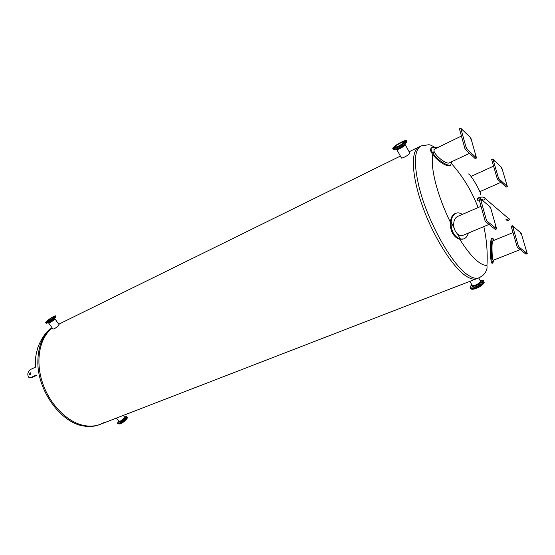 <?xml version="1.0" encoding="UTF-8"?>
<svg xmlns="http://www.w3.org/2000/svg" width="555" height="555" viewBox="0 0 555 555"><rect width="100%" height="100%" fill="white"/><g stroke="black" fill="none" stroke-linecap="round" stroke-linejoin="round"><path stroke-width="0.83" d="M103.73 422.695L100.309 424.311C95.418 426.198 90.097 426.615 84.346 425.56C67.419 422.459 49.513 404.428 42.353 382.305C35.138 360.195 39.71 337.6 52.225 328.04C39.71 337.6 35.138 360.195 42.353 382.305C49.513 404.428 67.419 422.459 84.346 425.56C90.097 426.615 95.418 426.198 100.309 424.311L99.324 424.693C94.426 426.58 89.098 426.996 83.354 425.949C61.119 422.619 38.177 391.663 37.851 363.241C37.719 346.917 42.471 335.13 52.114 327.88M478.25 200.778L477.931 200.938L477.286 198.593M431.249 148.227L430.645 148.879C430.153 150.072 430.86 151.938 432.775 154.47C431.526 161.006 432.477 170.545 435.633 183.088C438.956 195.811 443.875 208.867 450.382 222.257C450.077 226.107 450.785 229.763 452.526 233.239C454.545 236.569 456.952 238.574 459.741 239.254C466.824 250.541 473.311 258.297 479.187 262.508C482.212 264.624 484.806 265.581 486.964 265.373L486.964 265.373C487.151 267.635 486.964 269.307 486.409 270.389L485.306 272.609C484.251 274.447 482.115 276.196 478.889 277.847C476.128 278.908 472.631 278.062 468.399 275.301C452.249 265.623 427.024 220.765 418.803 185.87C413.607 163.128 414.349 149.815 421.016 145.923L428.953 144.702L431.02 145.223L434.35 147.068M466.193 276.161C470.446 278.908 473.956 279.748 476.731 278.679C473.956 279.748 470.446 278.908 466.193 276.161C452.942 267.67 433.795 237.602 422.688 206.737C411.498 175.845 410.52 150.766 418.949 146.943C410.52 150.766 411.498 175.845 422.688 206.737C433.795 237.602 452.942 267.67 466.193 276.161M59.121 324.731L58.559 325.632C55.611 328.171 53.71 329.275 52.864 328.935M409.625 152.66L409.902 153.159C408.945 155.324 399.78 159.784 401.14 157.447M409.139 151.772L421.016 145.923M29.797 377.823L31.358 377.782L36.346 375.513M30.671 373.015L30.22 374.694M36.269 375.076L30.671 377.629L29.013 377.615C27.035 374.909 27.507 372.211 30.435 369.526L35.374 367.237M30.775 373.466L29.727 374.743L29.422 374.084L30.476 372.807L30.775 373.466M459.741 239.254L462.884 239.163M468.351 233.086C467.49 236.159 465.943 238.116 463.709 238.948L460.442 239.045C457.688 238.338 455.315 236.34 453.324 233.031C451.59 229.59 450.861 225.961 451.139 222.146C451.527 217.449 453.192 214.466 456.148 213.21L455.384 213.425C452.457 214.667 450.792 217.615 450.382 222.257M456.148 213.21C458.139 212.523 460.185 212.926 462.301 214.41M489.024 224.421L463.071 235.299C461.226 236.048 459.339 235.604 457.417 233.967L455.322 231.282L454.011 227.779C453.116 222.042 454.309 218.268 457.598 216.45L481.025 206.3M490.155 208.257L489.989 207.508L490.155 208.257M495.504 227.106L495.331 226.343L495.504 227.106M486.811 220.057L486.645 219.28L486.811 220.057M481.456 200.91L481.289 200.154L481.456 200.91M490.467 207.154L496.642 228.896L486.61 220.772L480.422 198.641L490.467 207.154M486.61 220.772L485.223 221.355L495.282 229.458L496.642 228.896M485.223 221.355L479.055 199.238L480.422 198.641M432.775 154.47C437.049 160.853 447.434 167.444 450.202 165.57L450.91 164.842M451.486 161.831L450.813 164.897C448.045 166.778 437.583 160.118 433.337 153.721C431.464 151.21 430.777 149.357 431.27 148.171L431.97 147.457L435.911 147.394L437.125 147.859M469.516 153.333L449.175 162.92C446.255 164.453 435.404 155.962 434.031 151.21L433.996 149.621L434.516 149.122M475.212 155.525L475.697 156.524L475.212 155.525M466.484 147.408L466.984 148.421L466.484 147.408M461.538 129.738L462.037 130.744L461.538 129.738M470.265 138.098L470.751 139.083L470.265 138.098M476.516 157.995L466.443 148.65L460.726 128.205L470.806 137.876L476.516 157.995L475.226 158.598L465.125 149.274L466.443 148.65M465.125 149.274L459.429 128.843L460.726 128.205M480.526 194.84C482.337 193.931 469.454 172.043 468.295 174.048M498.869 177.531L499.028 178.197L498.869 177.531M493.957 160.777L494.116 161.429L493.957 160.777M501.553 168.047L501.713 168.699L501.553 168.047M506.451 184.579L506.611 185.245L506.451 184.579M498.598 178.474L492.916 159.077L501.706 167.506L507.367 186.605L498.598 178.474L497.349 179.029L491.688 159.646L492.916 159.077M497.349 179.029L506.132 187.146L507.367 186.605M491.945 238.331L491.605 238.345C490.162 239.115 490.01 257.915 491.425 262.251L491.896 263.23L492.854 263.209L492.368 262.272C490.96 257.999 491.099 239.087 492.542 238.31C492.909 237.991 493.256 238.726 493.582 240.523M493.624 260.101L492.854 263.209M520.257 249.59L493.249 260.246C492.001 260.947 491.397 241.425 492.826 240.828L513 232.607M513.701 228.119L513.243 227.155L513.701 228.119M521.228 234.474L520.784 233.53L521.228 234.474M526.501 252.268L526.05 251.311L526.501 252.268M518.994 246.17L518.53 245.199L518.994 246.17M512.452 225.767L521.166 233.142L527.25 253.677L518.564 246.649L512.452 225.767L511.155 226.301L517.253 247.169L518.564 246.649M517.253 247.169L525.953 254.183L527.25 253.677M59.232 324.883L54.98 318.882C54.695 319.909 48.001 324.169 48.604 322.941L49.804 322.732C52.371 321.303 54.099 320.02 54.98 318.882L54.848 318.695M48.583 321.387L49.222 320.977L48.583 321.387M50.824 320.006L51.448 319.576L50.817 320.006M53.016 318.417L53.537 318.036L53.016 318.417M54.55 317.065L54.917 316.766L54.55 317.065M55.021 316.301L54.584 316.523L55.021 316.301M52.108 317.418L52.635 317.127M49.853 318.854L50.318 318.535M47.723 320.457L48.195 320.096M46.204 322.198L46.641 321.976L46.204 322.198M46.884 322.191L47.459 321.858L46.884 322.191M54.48 316.565L54.515 316.766C53.426 318.154 51.317 319.729 48.174 321.484L46.689 321.858M52.975 316.954L54.459 316.683C53.37 318.07 51.254 319.645 48.112 321.394L46.648 321.657C47.737 320.27 49.846 318.702 52.975 316.954M47.515 322.087C46.141 322.753 45.524 322.864 45.663 322.413C47.036 320.651 49.714 318.667 53.682 316.447C55.077 315.76 55.701 315.649 55.562 316.107C54.182 317.862 51.504 319.86 47.515 322.087M55.465 316.468L55.986 316.697C54.605 318.459 51.92 320.45 47.938 322.677C46.565 323.35 45.94 323.454 46.079 323.003L45.857 322.691M54.57 318.251L54.633 318.487C53.655 319.659 51.941 320.922 49.485 322.282L48.236 322.524M52.427 317.453L53.571 317.245C52.732 318.32 51.095 319.534 48.667 320.887L47.536 321.088C48.375 320.02 50.005 318.806 52.427 317.453M404.706 144.293L405.282 144.786C404.422 145.875 402.646 147.131 399.94 148.539C397.331 149.767 396.194 149.968 396.527 149.129L396.7 148.9M399.767 143.107L398.906 143.592M396.013 145.493L396.735 144.966M393.46 147.998L394.029 147.81L393.46 147.998M394.189 148.331L394.959 148.005L394.189 148.331M396.381 147.672L397.269 147.235L396.416 147.72M399.461 146.187L400.335 145.694L399.461 146.187M402.597 144.279L403.339 143.814L402.597 144.279M404.921 142.475L405.455 142.094L404.921 142.475M405.802 141.254L405.226 141.449L405.802 141.254M401.98 142.024L402.75 141.705M405.046 141.442L404.977 141.976C403.922 143.301 401.744 144.834 398.435 146.562C395.847 147.81 394.418 148.199 394.147 147.72M398.365 146.444C395.181 147.956 393.793 148.206 394.21 147.193C395.257 145.868 397.422 144.342 400.717 142.614C403.922 141.088 405.323 140.831 404.914 141.858C403.86 143.183 401.674 144.709 398.365 146.444M401.092 142.226C405.164 140.283 406.94 139.964 406.427 141.261C405.081 142.947 402.313 144.89 398.115 147.082C394.071 148.997 392.316 149.309 392.843 148.025C394.168 146.353 396.915 144.418 401.092 142.226M406.433 141.282L406.877 142.087C405.538 143.78 402.77 145.722 398.573 147.914C394.529 149.822 392.773 150.134 393.301 148.844L393.287 148.816M405.046 143.898L404.852 144.279C403.887 145.375 402.139 146.582 399.593 147.907L396.201 148.983M404.99 144.265L405.282 144.786C404.422 145.875 402.646 147.131 399.94 148.539C397.331 149.767 396.194 149.968 396.527 149.129L396.471 149.018M398.636 146.007C396.166 147.172 395.098 147.366 395.417 146.582C396.228 145.563 397.907 144.383 400.453 143.044C402.937 141.865 404.012 141.671 403.7 142.455C402.881 143.481 401.196 144.668 398.636 146.007M119.887 421.294C122.454 420.038 124.043 418.685 124.646 417.235L124.403 416.895L124.646 417.235C124.043 418.685 122.454 420.038 119.887 421.294L118.479 421.148L119.887 421.294M125.187 417.089L125.638 416.909L125.187 417.089M126.02 417.457L126.623 417.041L126.034 417.464M126.394 417.943L125.916 418.345L126.394 417.943M125.347 419.386L124.757 419.816L125.347 419.386M123.46 421.051L122.842 421.439L123.46 421.051M121.254 422.48L120.685 422.778L121.254 422.48M119.325 423.292L118.874 423.472L119.325 423.292M118.153 422.41L118.631 422.001L118.153 422.41M117.861 423.756L120.06 424.013C124.049 422.071 126.505 419.969 127.435 417.707L127.06 417.173M118.548 421.377L117.487 423.229L119.665 423.458C123.654 421.516 126.117 419.413 127.046 417.159C127.019 416.479 126.283 416.403 124.84 416.93L124.597 417.027M118.93 421.869L120.47 422.445C123.467 420.947 125.159 419.441 125.555 417.936L125.194 417.693M118.721 421.488L120.185 421.71C122.752 420.461 124.341 419.108 124.937 417.651L124.702 417.311M118.541 420.877L116.321 418.116M471.882 284.306L471.75 284.625C470.751 287.441 479.971 283.945 480.554 281.274L480.026 280.324C482.767 279.796 484.009 280.268 483.745 281.732C482.774 283.889 480.193 285.853 476.017 287.629C471.91 289.002 469.939 288.767 470.092 286.914L471.75 284.632M474.969 287.636L474.171 287.844L474.969 287.636M472.326 288.045L471.715 288.107L472.326 288.045M470.924 287.448L471.424 287.06L470.924 287.448M471.126 286.019L471.833 285.582L471.126 286.019M481.449 280.58L482.066 280.511L481.449 280.58M482.892 281.149L482.392 281.524L482.892 281.149M482.725 282.571L482.011 283.008L482.725 282.571M480.991 284.465L480.131 284.888L480.991 284.465M478.146 286.325L477.258 286.664L478.146 286.325M481.49 281.746L481.123 281.739M480.894 281.746L480.547 281.78M470.446 288.156C470.82 289.557 472.811 289.634 476.433 288.378C480.609 286.609 483.19 284.646 484.161 282.488L483.807 281.225M472.243 285.95C471.965 287.365 473.311 287.58 476.287 286.595C479.513 285.194 481.31 283.73 481.671 282.204L480.63 281.406M472.027 285.457C472.208 286.415 473.498 286.477 475.892 285.645C478.583 284.507 480.241 283.237 480.873 281.85L480.595 281.01M469.918 281.316L471.75 284.625C471.653 285.818 472.929 285.971 475.573 285.076C478.264 283.931 479.922 282.661 480.554 281.274L480.026 280.324M480.609 284.902L481.012 284.479M478.771 197.844L479.27 200.008L478.611 197.809L477.05 198.496M507.631 217.747L508.186 218.219M505.896 219.149C506.951 220.432 507.797 220.189 508.429 218.427L507.395 217.539M485.056 198.288L484.203 197.552L485.056 198.288M482.496 199.398C483.655 200.549 484.515 200.237 485.091 198.454C484.522 200.23 483.662 200.549 482.503 199.405M484.931 198.204L484.439 197.712M509.122 218.837L508.72 218.49M506.701 220.168L508.449 220.841L509.504 219.163L508.546 218.184M505.723 219.003L507.534 220.057L508.588 218.379L507.221 217.393M31.358 377.782L30.671 377.629M460.442 239.045L457.417 233.967M454.011 227.779L451.139 222.146M433.337 153.721L434.031 151.21M435.314 148.74L436.403 147.561M493.249 260.246L492.368 262.272M35.36 366.917C35.409 360.618 34.84 358.239 37.893 347.381C41.743 337.655 46.474 331.141 52.08 327.832M486.964 265.373C487.72 252.386 486.673 239.462 483.814 226.606M478.112 207.563C471.916 191.315 463.099 176.719 451.659 163.78M476.731 278.679L478.889 277.847M400.391 156.08L58.754 324.21M476.717 278.679L100.309 424.311M450.813 164.897L450.202 165.57M451.645 162.476L451.194 161.97M436.625 148.095L435.911 147.394M461.441 136.051L434.51 149.122M493.575 166.125L470.994 176.414M500.908 182.317L479.832 191.662M492.542 238.31L491.605 238.345M53.03 329.171L48.729 323.121M55.562 316.107L55.986 316.697M54.661 318.431L54.98 318.882M409.902 153.159L404.935 144.154M401.473 158.043L396.818 149.649M406.427 141.261L406.877 142.087M395.417 146.582L395.687 147.068M123.342 415.397L124.937 417.651M127.435 417.707L127.046 417.159M124.924 417.513L125.555 417.936M478.701 277.916L480.873 281.85M484.161 282.488L483.745 281.732M480.914 281.558L481.671 282.204M479.402 200.473L478.153 201.021M478.611 197.809C481.733 196.609 483.891 196.817 485.091 198.454L508.429 218.427M481.789 199.8L482.392 199.62M509.504 219.163L508.588 218.379"/></g></svg>
